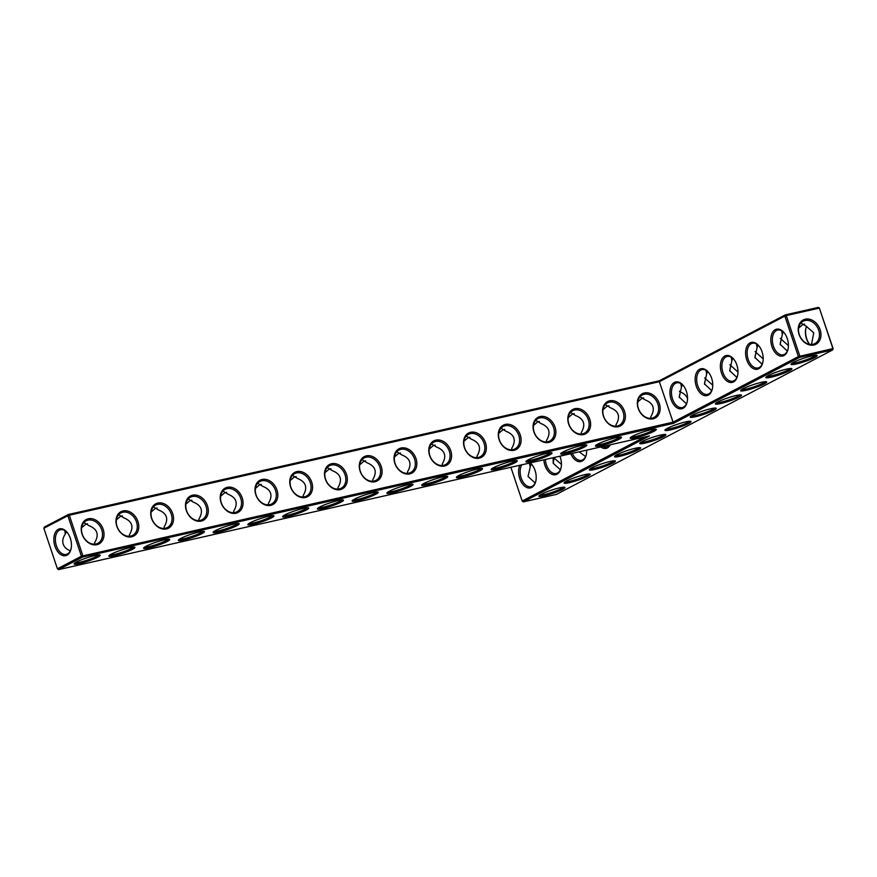 <?xml version="1.0" encoding="UTF-8"?>
<svg xmlns="http://www.w3.org/2000/svg" width="877" height="877" viewBox="0 0 877 877"><rect width="100%" height="100%" fill="white"/><g stroke="black" fill="none" stroke-linecap="round" stroke-linejoin="round"><path stroke-width="1.32" d="M833.15 348.728L832.657 349.934L799.572 357.421L799.835 356.084L786.274 315.577L784.838 316.082L798.388 356.588L799.572 357.421L673.47 423.372L659.34 381.703L69.305 515.216L82.855 555.722L82.591 557.059L58.584 569.622L649.451 435.924L523.35 501.874L556.446 494.387L832.657 349.934L833.15 348.728L819.37 308.09L832.92 348.597L798.388 356.588L672.889 422.221L81.418 556.226L67.858 515.72L69.305 515.216L68.351 514.503L44.343 527.066L43.85 528.272L67.858 515.72L68.351 514.503L659.23 380.815L659.34 381.703L784.838 316.082L785.332 314.865L659.23 380.815M638.171 408.287A13.758 10.688 -117.6 0 1 650.274 393.499A13.758 10.688 -117.6 0 1 657.772 415.906A13.758 10.688 -117.6 0 1 638.171 408.287M603.42 416.147A13.758 10.688 -117.6 0 1 615.511 401.359A13.758 10.688 -117.6 0 1 623.01 423.766A13.758 10.688 -117.6 0 1 603.42 416.147M568.658 424.019A13.758 10.688 -117.6 0 1 580.76 409.23A13.758 10.688 -117.6 0 1 588.259 431.637A13.758 10.688 -117.6 0 1 568.658 424.019M533.896 431.879A13.758 10.688 -117.6 0 1 545.998 417.09A13.758 10.688 -117.6 0 1 553.497 439.498A13.758 10.688 -117.6 0 1 533.896 431.879M499.145 439.75A13.758 10.688 -117.6 0 1 511.247 424.95A13.758 10.688 -117.6 0 1 518.745 447.358A13.758 10.688 -117.6 0 1 499.145 439.75M464.382 447.61A13.758 10.688 -117.6 0 1 476.485 432.821A13.758 10.688 -117.6 0 1 483.983 455.229A13.758 10.688 -117.6 0 1 464.382 447.61M429.631 455.47A13.758 10.688 -117.6 0 1 441.734 440.682A13.758 10.688 -117.6 0 1 449.221 463.089A13.758 10.688 -117.6 0 1 429.631 455.47M394.869 463.341A13.758 10.688 -117.6 0 1 406.972 448.553A13.758 10.688 -117.6 0 1 414.47 470.96A13.758 10.688 -117.6 0 1 394.869 463.341M360.118 471.201A13.758 10.688 -117.6 0 1 372.21 456.413A13.758 10.688 -117.6 0 1 379.708 478.82A13.758 10.688 -117.6 0 1 360.118 471.201M325.356 479.061A13.758 10.688 -117.6 0 1 337.459 464.273A13.758 10.688 -117.6 0 1 344.957 486.68A13.758 10.688 -117.6 0 1 325.356 479.061M290.594 486.932A13.758 10.688 -117.6 0 1 302.697 472.144A13.758 10.688 -117.6 0 1 310.195 494.551A13.758 10.688 -117.6 0 1 290.594 486.932M255.843 494.792A13.758 10.688 -117.6 0 1 267.945 480.004A13.758 10.688 -117.6 0 1 275.444 502.411A13.758 10.688 -117.6 0 1 255.843 494.792M221.081 502.664A13.758 10.688 -117.6 0 1 233.183 487.864A13.758 10.688 -117.6 0 1 240.682 510.271A13.758 10.688 -117.6 0 1 221.081 502.664M186.33 510.524A13.758 10.688 -117.6 0 1 198.432 495.735A13.758 10.688 -117.6 0 1 205.931 518.143A13.758 10.688 -117.6 0 1 186.33 510.524M151.568 518.384A13.758 10.688 -117.6 0 1 163.67 503.595A13.758 10.688 -117.6 0 1 171.168 526.003A13.758 10.688 -117.6 0 1 151.568 518.384M116.816 526.255A13.758 10.688 -117.6 0 1 128.908 511.466A13.758 10.688 -117.6 0 1 136.406 533.874A13.758 10.688 -117.6 0 1 116.816 526.255M82.054 534.115A13.758 10.688 -117.6 0 1 94.157 519.327A13.758 10.688 -117.6 0 1 101.655 541.734A13.758 10.688 -117.6 0 1 82.054 534.115M787.272 338.599A13.758 8.474 -102.7 0 0 784.181 332.789A13.758 8.474 -102.7 0 0 771.76 334.049A13.758 8.474 -102.7 0 0 776.211 353.716A13.758 8.474 -102.7 0 0 787.963 349.506A13.758 8.474 -102.7 0 0 787.272 338.599M762.058 351.798A13.758 8.474 -102.7 0 0 758.967 345.976A13.758 8.474 -102.7 0 0 746.546 347.237A13.758 8.474 -102.7 0 0 750.997 366.904A13.758 8.474 -102.7 0 0 762.749 362.694A13.758 8.474 -102.7 0 0 762.058 351.798M736.833 364.985A13.758 8.474 -102.7 0 0 733.742 359.175A13.758 8.474 -102.7 0 0 721.322 360.425A13.758 8.474 -102.7 0 0 725.772 380.103A13.758 8.474 -102.7 0 0 737.524 375.882A13.758 8.474 -102.7 0 0 736.833 364.985M711.62 378.173A13.758 8.474 -102.7 0 0 708.517 372.363A13.758 8.474 -102.7 0 0 696.097 373.613A13.758 8.474 -102.7 0 0 700.548 393.291A13.758 8.474 -102.7 0 0 712.299 389.081A13.758 8.474 -102.7 0 0 711.62 378.173M686.395 391.361A13.758 8.474 -102.7 0 0 683.304 385.551A13.758 8.474 -102.7 0 0 670.883 386.812A13.758 8.474 -102.7 0 0 675.334 406.479A13.758 8.474 -102.7 0 0 687.086 402.269A13.758 8.474 -102.7 0 0 686.395 391.361M673.47 423.372L82.591 557.059L81.418 556.226L57.411 568.789L43.85 528.272M638.401 408.419A12.673 9.844 -117.6 0 1 642.26 394.99A12.673 9.844 -117.6 0 1 656.862 401.655A12.673 9.844 -117.6 0 1 654.001 417.441A12.673 9.844 -117.6 0 1 638.401 408.419M603.639 416.279A12.673 9.844 -117.6 0 1 607.509 402.85A12.673 9.844 -117.6 0 1 622.1 409.515A12.673 9.844 -117.6 0 1 619.25 425.301A12.673 9.844 -117.6 0 1 603.639 416.279M568.888 424.139A12.673 9.844 -117.6 0 1 572.747 410.721A12.673 9.844 -117.6 0 1 587.349 417.375A12.673 9.844 -117.6 0 1 584.488 433.172A12.673 9.844 -117.6 0 1 568.888 424.139M534.126 432.01A12.673 9.844 -117.6 0 1 537.996 418.581A12.673 9.844 -117.6 0 1 552.587 425.246A12.673 9.844 -117.6 0 1 549.736 441.032A12.673 9.844 -117.6 0 1 534.126 432.01M499.375 439.87A12.673 9.844 -117.6 0 1 503.234 426.441A12.673 9.844 -117.6 0 1 517.825 433.106A12.673 9.844 -117.6 0 1 514.974 448.892A12.673 9.844 -117.6 0 1 499.375 439.87M464.613 447.741A12.673 9.844 -117.6 0 1 468.471 434.312A12.673 9.844 -117.6 0 1 483.074 440.967A12.673 9.844 -117.6 0 1 480.212 456.764A12.673 9.844 -117.6 0 1 464.613 447.741M429.862 455.601A12.673 9.844 -117.6 0 1 433.72 442.172A12.673 9.844 -117.6 0 1 448.311 448.838A12.673 9.844 -117.6 0 1 445.461 464.624A12.673 9.844 -117.6 0 1 429.862 455.601M395.099 463.462A12.673 9.844 -117.6 0 1 398.958 450.033A12.673 9.844 -117.6 0 1 413.56 456.698A12.673 9.844 -117.6 0 1 410.699 472.484A12.673 9.844 -117.6 0 1 395.099 463.462M360.337 471.333A12.673 9.844 -117.6 0 1 364.207 457.904A12.673 9.844 -117.6 0 1 378.798 464.569A12.673 9.844 -117.6 0 1 375.948 480.355A12.673 9.844 -117.6 0 1 360.337 471.333M325.586 479.193A12.673 9.844 -117.6 0 1 329.445 465.764A12.673 9.844 -117.6 0 1 344.047 472.429A12.673 9.844 -117.6 0 1 341.186 488.215A12.673 9.844 -117.6 0 1 325.586 479.193M290.824 487.053A12.673 9.844 -117.6 0 1 294.694 473.635A12.673 9.844 -117.6 0 1 309.285 480.289A12.673 9.844 -117.6 0 1 306.435 496.086A12.673 9.844 -117.6 0 1 290.824 487.053M256.073 494.924A12.673 9.844 -117.6 0 1 259.932 481.495A12.673 9.844 -117.6 0 1 274.534 488.16A12.673 9.844 -117.6 0 1 271.673 503.946A12.673 9.844 -117.6 0 1 256.073 494.924M221.311 502.784A12.673 9.844 -117.6 0 1 225.17 489.355A12.673 9.844 -117.6 0 1 239.772 496.02A12.673 9.844 -117.6 0 1 236.922 511.806A12.673 9.844 -117.6 0 1 221.311 502.784M186.56 510.655A12.673 9.844 -117.6 0 1 190.419 497.226A12.673 9.844 -117.6 0 1 205.01 503.88A12.673 9.844 -117.6 0 1 202.159 519.677A12.673 9.844 -117.6 0 1 186.56 510.655M151.798 518.515A12.673 9.844 -117.6 0 1 155.657 505.086A12.673 9.844 -117.6 0 1 170.259 511.751A12.673 9.844 -117.6 0 1 167.397 527.537A12.673 9.844 -117.6 0 1 151.798 518.515M117.047 526.375A12.673 9.844 -117.6 0 1 120.905 512.946A12.673 9.844 -117.6 0 1 135.496 519.612A12.673 9.844 -117.6 0 1 132.646 535.398A12.673 9.844 -117.6 0 1 117.047 526.375M82.285 534.246A12.673 9.844 -117.6 0 1 86.143 520.817A12.673 9.844 -117.6 0 1 100.745 527.483A12.673 9.844 -117.6 0 1 97.884 543.269A12.673 9.844 -117.6 0 1 82.285 534.246M784.422 333.096A12.673 7.805 -102.7 0 0 777.647 330.07A12.673 7.805 -102.7 0 0 772.834 344.146A12.673 7.805 -102.7 0 0 783.238 354.779A12.673 7.805 -102.7 0 0 788.05 349.134M759.197 346.283A12.673 7.805 -102.7 0 0 752.433 343.258A12.673 7.805 -102.7 0 0 747.61 357.334A12.673 7.805 -102.7 0 0 758.024 367.967A12.673 7.805 -102.7 0 0 762.826 362.322M733.983 359.471A12.673 7.805 -102.7 0 0 727.208 356.446A12.673 7.805 -102.7 0 0 722.385 370.522A12.673 7.805 -102.7 0 0 732.799 381.155A12.673 7.805 -102.7 0 0 737.612 375.509M708.759 372.67A12.673 7.805 -102.7 0 0 701.984 369.634A12.673 7.805 -102.7 0 0 697.171 383.709A12.673 7.805 -102.7 0 0 707.575 394.343A12.673 7.805 -102.7 0 0 712.387 388.697M683.545 385.858A12.673 7.805 -102.7 0 0 676.77 382.821A12.673 7.805 -102.7 0 0 671.946 396.908A12.673 7.805 -102.7 0 0 682.361 407.542A12.673 7.805 -102.7 0 0 687.162 401.885M559.57 487.842A13.758 1.743 161.5 0 0 546.481 491.964A13.758 1.743 161.5 0 0 538.895 495.965A13.758 1.743 161.5 0 0 552.455 493.51A13.758 1.743 161.5 0 0 564.766 487.316A13.758 1.743 161.5 0 0 559.57 487.842M584.784 474.654A13.758 1.743 161.5 0 0 571.694 478.776A13.758 1.743 161.5 0 0 564.119 482.778A13.758 1.743 161.5 0 0 577.68 480.322A13.758 1.743 161.5 0 0 589.991 474.128A13.758 1.743 161.5 0 0 584.784 474.654M610.008 461.466A13.758 1.743 161.5 0 0 596.919 465.588A13.758 1.743 161.5 0 0 589.333 469.59A13.758 1.743 161.5 0 0 602.894 467.134A13.758 1.743 161.5 0 0 615.205 460.929A13.758 1.743 161.5 0 0 610.008 461.466M635.233 448.279A13.758 1.743 161.5 0 0 622.133 452.389A13.758 1.743 161.5 0 0 614.558 456.402A13.758 1.743 161.5 0 0 628.118 453.946A13.758 1.743 161.5 0 0 640.429 447.741A13.758 1.743 161.5 0 0 635.233 448.279M660.447 435.091A13.758 1.743 161.5 0 0 647.358 439.202A13.758 1.743 161.5 0 0 639.782 443.214A13.758 1.743 161.5 0 0 653.343 440.758A13.758 1.743 161.5 0 0 665.654 434.553A13.758 1.743 161.5 0 0 660.447 435.091M581.396 445.494A13.758 1.743 161.5 0 0 568.307 449.605A13.758 1.743 161.5 0 0 560.721 453.617A13.758 1.743 161.5 0 0 574.292 451.162A13.758 1.743 161.5 0 0 586.592 444.957A13.758 1.743 161.5 0 0 581.396 445.494M546.645 453.354A13.758 1.743 161.5 0 0 533.556 457.476A13.758 1.743 161.5 0 0 525.97 461.477A13.758 1.743 161.5 0 0 539.53 459.022A13.758 1.743 161.5 0 0 551.841 452.828A13.758 1.743 161.5 0 0 546.645 453.354M511.883 461.214A13.758 1.743 161.5 0 0 498.794 465.336A13.758 1.743 161.5 0 0 491.208 469.348A13.758 1.743 161.5 0 0 504.768 466.882A13.758 1.743 161.5 0 0 517.079 460.688A13.758 1.743 161.5 0 0 511.883 461.214M477.132 469.085A13.758 1.743 161.5 0 0 464.032 473.196A13.758 1.743 161.5 0 0 456.457 477.209A13.758 1.743 161.5 0 0 470.017 474.753A13.758 1.743 161.5 0 0 482.328 468.548A13.758 1.743 161.5 0 0 477.132 469.085M442.37 476.945A13.758 1.743 161.5 0 0 429.281 481.067A13.758 1.743 161.5 0 0 421.694 485.069A13.758 1.743 161.5 0 0 435.255 482.613A13.758 1.743 161.5 0 0 447.566 476.419A13.758 1.743 161.5 0 0 442.37 476.945M407.619 484.806A13.758 1.743 161.5 0 0 394.518 488.927A13.758 1.743 161.5 0 0 386.943 492.94A13.758 1.743 161.5 0 0 400.504 490.473A13.758 1.743 161.5 0 0 412.815 484.279A13.758 1.743 161.5 0 0 407.619 484.806M685.671 421.892A13.758 1.743 161.5 0 0 672.582 426.014A13.758 1.743 161.5 0 0 664.996 430.026A13.758 1.743 161.5 0 0 678.557 427.559A13.758 1.743 161.5 0 0 690.868 421.366A13.758 1.743 161.5 0 0 685.671 421.892M710.896 408.704A13.758 1.743 161.5 0 0 697.796 412.826A13.758 1.743 161.5 0 0 690.221 416.838A13.758 1.743 161.5 0 0 703.782 414.372A13.758 1.743 161.5 0 0 716.092 408.178A13.758 1.743 161.5 0 0 710.896 408.704M650.909 429.763A13.758 1.743 161.5 0 0 637.82 433.874A13.758 1.743 161.5 0 0 630.245 437.886A13.758 1.743 161.5 0 0 643.806 435.43A13.758 1.743 161.5 0 0 656.117 429.226A13.758 1.743 161.5 0 0 650.909 429.763M736.11 395.516A13.758 1.743 161.5 0 0 723.021 399.638A13.758 1.743 161.5 0 0 715.435 403.639A13.758 1.743 161.5 0 0 728.995 401.184A13.758 1.743 161.5 0 0 741.306 394.99A13.758 1.743 161.5 0 0 736.11 395.516M616.158 437.623A13.758 1.743 161.5 0 0 603.069 441.745A13.758 1.743 161.5 0 0 595.483 445.746A13.758 1.743 161.5 0 0 609.044 443.291A13.758 1.743 161.5 0 0 621.354 437.097A13.758 1.743 161.5 0 0 616.158 437.623M761.335 382.328A13.758 1.743 161.5 0 0 748.245 386.45A13.758 1.743 161.5 0 0 740.659 390.451A13.758 1.743 161.5 0 0 754.22 387.996A13.758 1.743 161.5 0 0 766.531 381.802A13.758 1.743 161.5 0 0 761.335 382.328M786.559 369.14A13.758 1.743 161.5 0 0 773.459 373.251A13.758 1.743 161.5 0 0 765.884 377.263A13.758 1.743 161.5 0 0 779.445 374.808A13.758 1.743 161.5 0 0 791.756 368.603A13.758 1.743 161.5 0 0 786.559 369.14M811.773 355.952A13.758 1.743 161.5 0 0 798.684 360.063A13.758 1.743 161.5 0 0 791.098 364.076A13.758 1.743 161.5 0 0 804.658 361.62A13.758 1.743 161.5 0 0 816.969 355.415A13.758 1.743 161.5 0 0 811.773 355.952M372.857 492.677A13.758 1.743 161.5 0 0 359.767 496.788A13.758 1.743 161.5 0 0 352.181 500.8A13.758 1.743 161.5 0 0 365.742 498.344A13.758 1.743 161.5 0 0 378.053 492.14A13.758 1.743 161.5 0 0 372.857 492.677M338.094 500.537A13.758 1.743 161.5 0 0 325.005 504.659A13.758 1.743 161.5 0 0 317.43 508.66A13.758 1.743 161.5 0 0 330.991 506.204A13.758 1.743 161.5 0 0 343.302 500.011A13.758 1.743 161.5 0 0 338.094 500.537M303.343 508.408A13.758 1.743 161.5 0 0 290.254 512.519A13.758 1.743 161.5 0 0 282.668 516.531A13.758 1.743 161.5 0 0 296.229 514.075A13.758 1.743 161.5 0 0 308.54 507.871A13.758 1.743 161.5 0 0 303.343 508.408M268.581 516.268A13.758 1.743 161.5 0 0 255.492 520.39A13.758 1.743 161.5 0 0 247.906 524.391A13.758 1.743 161.5 0 0 261.478 521.936A13.758 1.743 161.5 0 0 273.777 515.742A13.758 1.743 161.5 0 0 268.581 516.268M233.83 524.128A13.758 1.743 161.5 0 0 220.73 528.25A13.758 1.743 161.5 0 0 213.155 532.262A13.758 1.743 161.5 0 0 226.715 529.796A13.758 1.743 161.5 0 0 239.026 523.602A13.758 1.743 161.5 0 0 233.83 524.128M199.068 531.999A13.758 1.743 161.5 0 0 185.979 536.11A13.758 1.743 161.5 0 0 178.393 540.122A13.758 1.743 161.5 0 0 191.953 537.667A13.758 1.743 161.5 0 0 204.264 531.462A13.758 1.743 161.5 0 0 199.068 531.999M164.317 539.859A13.758 1.743 161.5 0 0 151.217 543.981A13.758 1.743 161.5 0 0 143.642 547.982A13.758 1.743 161.5 0 0 157.202 545.527A13.758 1.743 161.5 0 0 169.513 539.333A13.758 1.743 161.5 0 0 164.317 539.859M129.555 547.719A13.758 1.743 161.5 0 0 116.466 551.841A13.758 1.743 161.5 0 0 108.88 555.854A13.758 1.743 161.5 0 0 122.44 553.387A13.758 1.743 161.5 0 0 134.751 547.193A13.758 1.743 161.5 0 0 129.555 547.719M94.804 555.59A13.758 1.743 161.5 0 0 81.704 559.701A13.758 1.743 161.5 0 0 74.128 563.714A13.758 1.743 161.5 0 0 87.689 561.258A13.758 1.743 161.5 0 0 100 555.053A13.758 1.743 161.5 0 0 94.804 555.59M818.416 307.378L819.37 308.09L786.274 315.577L785.332 314.865L818.416 307.378L819.589 308.211M66.959 555.185A13.758 8.474 77.3 0 1 55.81 548.399A13.758 8.474 77.3 0 1 55.996 531.396A13.758 8.474 77.3 0 1 67.211 532.427A13.758 8.474 77.3 0 1 70.993 549.145A13.758 8.474 77.3 0 1 66.959 555.185M640.024 396.755L645.187 399.901C653.54 403.245 655.426 408.857 650.822 416.75L650.646 418.329M605.262 404.615L610.425 407.761C618.789 411.105 620.664 416.718 616.06 424.611L615.884 426.189M570.51 412.486L575.674 415.621C584.027 418.965 585.913 424.589 581.308 432.482L581.133 434.049M535.748 420.346L540.912 423.492C549.276 426.836 551.151 432.449 546.546 440.342L546.371 441.92M500.986 428.206L506.15 431.352C514.514 434.696 516.389 440.32 511.795 448.202L511.62 449.78M466.235 436.077L471.398 439.224C479.752 442.556 481.637 448.18 477.033 456.073L476.858 457.641M431.473 443.937L436.636 447.084C445.001 450.427 446.875 456.04 442.282 463.933L442.107 465.512M396.722 451.798L401.885 454.944C410.239 458.287 412.124 463.911 407.52 471.804L407.345 473.372M361.96 459.669L367.123 462.815C375.488 466.158 377.362 471.771 372.769 479.664L372.582 481.243M327.209 467.529L332.372 470.675C340.725 474.018 342.611 479.631 338.007 487.524L337.831 489.103M292.447 475.4L297.61 478.535C305.974 481.879 307.849 487.502 303.245 495.395L303.069 496.963M257.695 483.26L262.859 486.406C271.212 489.75 273.098 495.362 268.494 503.255L268.318 504.834M222.933 491.12L228.097 494.266C236.461 497.61 238.336 503.223 233.731 511.116L233.556 512.694M188.171 498.991L193.335 502.137C201.699 505.47 203.574 511.094 198.98 518.987L198.805 520.554M153.42 506.851L158.584 509.997C166.937 513.341 168.822 518.954 164.218 526.847L164.043 528.425M118.658 514.711L123.821 517.858C132.186 521.201 134.06 526.825 129.467 534.718L129.281 536.285M83.907 522.582L89.07 525.729C97.424 529.072 99.309 534.685 94.705 542.578L94.53 544.157M805.283 319.184A13.714 10.667 62.4 0 0 802.63 340.605A13.714 10.667 62.4 0 0 820.883 336.472A13.714 10.667 62.4 0 0 805.283 319.184M783.183 331.846L782.306 334.455L781.692 330.782M782.306 334.455L780.135 344.299L787.349 351.074M757.969 345.034L757.092 347.643L756.467 343.97M757.092 347.643L754.922 357.498L762.124 364.262M732.744 358.222L731.867 360.831L731.254 357.158M731.867 360.831L729.697 370.686L736.91 377.45M707.52 371.409L706.643 374.019L706.029 370.346M706.643 374.019L704.472 383.874L711.686 390.638M682.306 384.597L681.429 387.206L680.804 383.545M681.429 387.206L679.258 397.062L686.461 403.826M644.573 437.031L522.177 501.041L523.35 501.874M57.411 568.789L58.584 569.622M539.892 495.077A12.673 1.611 161.5 0 0 552.072 492.359A12.673 1.611 161.5 0 0 563.429 487.206M565.117 481.89A12.673 1.611 161.5 0 0 577.296 479.171A12.673 1.611 161.5 0 0 588.653 474.008M590.331 468.702A12.673 1.611 161.5 0 0 602.51 465.983A12.673 1.611 161.5 0 0 613.867 460.82M615.555 455.514A12.673 1.611 161.5 0 0 627.735 452.795A12.673 1.611 161.5 0 0 639.092 447.632M640.78 442.315A12.673 1.611 161.5 0 0 652.948 439.596A12.673 1.611 161.5 0 0 664.317 434.444M561.729 452.718A12.673 1.611 161.5 0 0 573.898 450A12.673 1.611 161.5 0 0 585.266 444.847M526.967 460.589A12.673 1.611 161.5 0 0 539.147 457.871A12.673 1.611 161.5 0 0 550.504 452.707M492.216 468.45A12.673 1.611 161.5 0 0 504.385 465.731A12.673 1.611 161.5 0 0 515.753 460.578M457.454 476.31A12.673 1.611 161.5 0 0 469.633 473.602A12.673 1.611 161.5 0 0 480.991 468.439M422.692 484.181A12.673 1.611 161.5 0 0 434.871 481.462A12.673 1.611 161.5 0 0 446.229 476.299M387.941 492.041A12.673 1.611 161.5 0 0 400.12 489.322A12.673 1.611 161.5 0 0 411.477 484.17M665.994 429.127A12.673 1.611 161.5 0 0 678.173 426.408A12.673 1.611 161.5 0 0 689.53 421.256M691.219 415.939A12.673 1.611 161.5 0 0 703.398 413.22A12.673 1.611 161.5 0 0 714.755 408.068M631.243 436.998A12.673 1.611 161.5 0 0 643.411 434.279A12.673 1.611 161.5 0 0 654.779 429.116M716.443 402.751A12.673 1.611 161.5 0 0 728.612 400.033A12.673 1.611 161.5 0 0 739.98 394.88M596.481 444.858A12.673 1.611 161.5 0 0 608.66 442.14A12.673 1.611 161.5 0 0 620.017 436.987M741.657 389.563A12.673 1.611 161.5 0 0 753.836 386.845A12.673 1.611 161.5 0 0 765.193 381.681M766.882 376.376A12.673 1.611 161.5 0 0 779.061 373.657A12.673 1.611 161.5 0 0 790.418 368.493M792.095 363.177A12.673 1.611 161.5 0 0 804.275 360.469A12.673 1.611 161.5 0 0 815.632 355.306M353.179 499.912A12.673 1.611 161.5 0 0 365.358 497.193A12.673 1.611 161.5 0 0 376.715 492.03M318.428 507.772A12.673 1.611 161.5 0 0 330.596 505.053A12.673 1.611 161.5 0 0 341.964 499.901M283.666 515.632A12.673 1.611 161.5 0 0 295.845 512.913A12.673 1.611 161.5 0 0 307.202 507.761M248.915 523.503A12.673 1.611 161.5 0 0 261.083 520.785A12.673 1.611 161.5 0 0 272.451 515.621M214.152 531.363A12.673 1.611 161.5 0 0 226.332 528.645A12.673 1.611 161.5 0 0 237.689 523.492M179.39 539.223A12.673 1.611 161.5 0 0 191.57 536.516A12.673 1.611 161.5 0 0 202.927 531.352M144.639 547.095A12.673 1.611 161.5 0 0 156.819 544.376A12.673 1.611 161.5 0 0 168.176 539.212M109.877 554.955A12.673 1.611 161.5 0 0 122.056 552.236A12.673 1.611 161.5 0 0 133.414 547.084M75.126 562.826A12.673 1.611 161.5 0 0 87.305 560.107A12.673 1.611 161.5 0 0 98.662 554.944M71.07 548.772A12.673 7.805 77.3 0 1 67.452 553.979A12.673 7.805 77.3 0 1 66.257 554.417A12.673 7.805 77.3 0 1 55.854 543.784A12.673 7.805 77.3 0 1 60.666 529.708A12.673 7.805 77.3 0 1 67.441 532.734M608.945 405.777L607.114 406.237L602.981 409.778M643.707 397.917L641.876 398.377L637.743 401.918M574.183 413.637L572.363 414.097L568.23 417.649M539.432 421.508L537.601 421.969L533.468 425.509M504.67 429.368L502.839 429.829L498.717 433.37M469.919 437.239L468.088 437.7L463.955 441.241M435.156 445.099L433.326 445.56L429.204 449.101M400.405 452.96L398.575 453.42L394.442 456.972M365.643 460.831L363.812 461.291L359.691 464.832M330.892 468.691L329.061 469.151L324.928 472.692M296.13 476.551L294.299 477.011L290.166 480.563M261.368 484.422L259.548 484.882L255.415 488.423M226.617 492.282L224.786 492.742L220.653 496.283M191.855 500.153L190.024 500.614L185.902 504.154M157.104 508.013L155.273 508.474L151.14 512.015M122.341 515.873L120.511 516.334L116.389 519.886M87.59 523.744L85.76 524.205L81.627 527.746M70.357 550.734C66.696 549.451 64.306 547.281 63.221 544.211C62.201 540.923 62.903 537.535 65.315 534.06L64.712 530.421M65.315 534.06L66.181 531.462M805.02 320.522A12.629 9.822 62.4 0 0 803.135 321.212A12.629 9.822 62.4 0 0 800.295 336.954A12.629 9.822 62.4 0 0 814.843 343.598A12.629 9.822 62.4 0 0 818.241 329.007A12.629 9.822 62.4 0 0 805.02 320.522M811.488 344.475L813.757 332.789L806.051 326.112L800.898 322.977M798.64 328.064L802.729 324.567L804.527 324.095M788.412 345.648L780.289 338.379M763.198 358.836L755.064 351.578M737.974 372.023L729.85 364.766M712.749 385.211L704.626 377.954M687.535 398.399C685.693 394.847 683.161 392.732 679.938 392.052L679.401 391.142M805.93 328.228A13.758 8.474 -102.7 0 0 809.559 344.266M780.705 341.416A13.758 8.474 -102.7 0 0 780.344 344.902M755.481 354.615A13.758 8.474 -102.7 0 0 755.119 358.09M730.267 367.803A13.758 8.474 -102.7 0 0 729.905 371.289M705.042 380.991A13.758 8.474 -102.7 0 0 704.68 384.477M679.456 397.665A13.758 8.474 77.3 0 1 679.818 394.179M553.354 463.615A13.758 8.474 77.3 0 1 553.716 460.129M522.177 501.041L510.874 467.288M610.337 444.782A13.758 8.474 77.3 0 1 600.745 446.952M586.636 450.142A13.758 8.474 77.3 0 1 586.198 455.02A13.758 8.474 77.3 0 1 579.248 461.653A13.758 8.474 77.3 0 1 570.784 453.727M559.888 456.193A13.758 8.474 77.3 0 1 560.984 468.208A13.758 8.474 77.3 0 1 553.475 474.775A13.758 8.474 77.3 0 1 544.957 465.325A13.758 8.474 77.3 0 1 543.861 459.822M530.245 462.903A13.758 8.474 77.3 0 1 531.977 464.689A13.758 8.474 77.3 0 1 535.759 481.407A13.758 8.474 77.3 0 1 528.25 487.963A13.758 8.474 77.3 0 1 519.732 478.513A13.758 8.474 77.3 0 1 519.842 465.248M65.49 532.492A12.673 9.844 -117.6 0 1 67.332 532.602M806.632 326.288A12.673 7.805 -102.7 0 0 805.831 328.59A12.673 7.805 -102.7 0 0 809.318 343.981A12.673 7.805 -102.7 0 0 809.635 344.354M781.407 339.476A12.673 7.805 -102.7 0 0 780.618 341.778A12.673 7.805 -102.7 0 0 780.223 344.573M756.193 352.664A12.673 7.805 -102.7 0 0 755.393 354.966A12.673 7.805 -102.7 0 0 755.009 357.772M730.969 365.862A12.673 7.805 -102.7 0 0 730.179 368.154A12.673 7.805 -102.7 0 0 729.785 370.96M705.744 379.05A12.673 7.805 -102.7 0 0 704.955 381.342A12.673 7.805 -102.7 0 0 704.56 384.148M679.346 397.336A12.673 7.805 77.3 0 1 679.73 394.529A12.673 7.805 77.3 0 1 680.53 392.238M553.113 457.728L553.234 463.275A12.673 7.805 77.3 0 1 553.628 460.48A12.673 7.805 77.3 0 1 554.417 458.189M532.131 464.898A12.629 9.822 62.4 0 0 530.278 464.777M609.921 444.869A12.673 7.805 77.3 0 1 606.698 447.106A12.673 7.805 77.3 0 1 602.817 446.481M586.285 454.648A12.673 7.805 77.3 0 1 581.473 460.293A12.673 7.805 77.3 0 1 572.297 453.387M561.061 467.836A12.673 7.805 77.3 0 1 556.248 473.481A12.673 7.805 77.3 0 1 546.393 464.821A12.673 7.805 77.3 0 1 545.373 459.482M535.847 481.024A12.673 7.805 77.3 0 1 531.034 486.669A12.673 7.805 77.3 0 1 521.179 478.009A12.673 7.805 77.3 0 1 521.793 464.81M529.96 462.968A12.673 7.805 77.3 0 1 532.218 464.996M561.423 464.35L553.628 457.608M553.234 463.275L560.359 469.776M530.98 463.736L528.02 476.463L535.145 482.964M530.103 466.345L529.39 463.089M579.248 451.808L585.584 456.588M586.647 451.162L586.231 450.23"/></g></svg>
